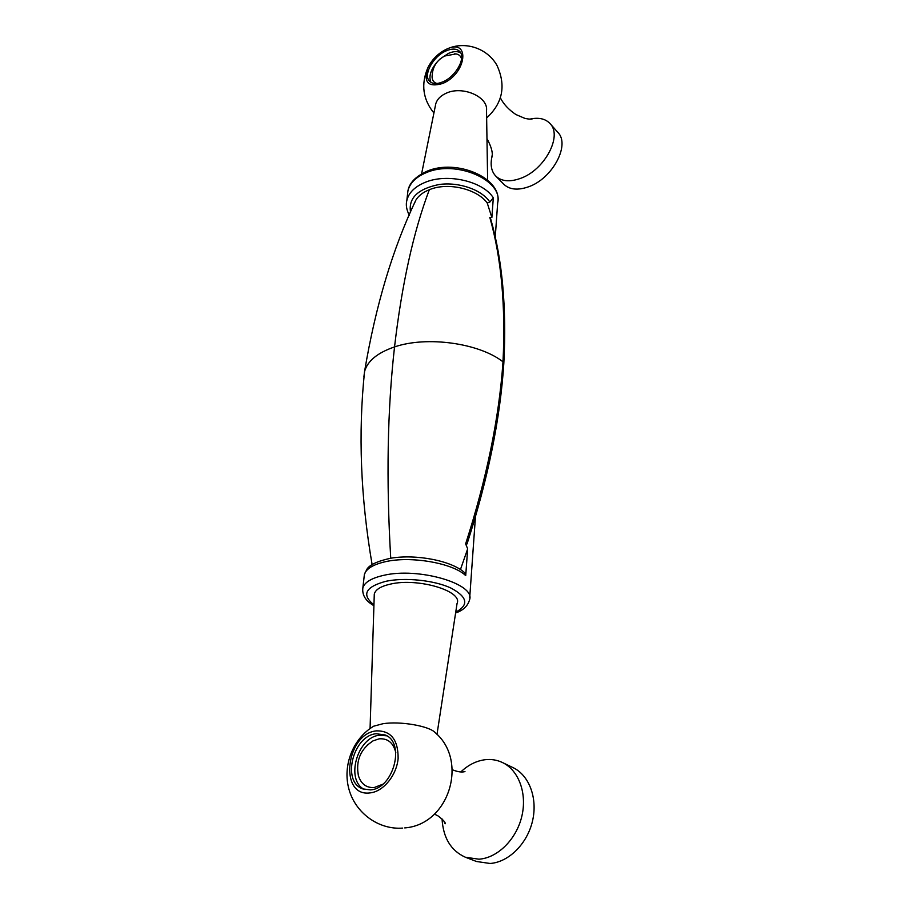 <?xml version="1.0" encoding="UTF-8"?>
<svg xmlns="http://www.w3.org/2000/svg" width="909" height="909" viewBox="0 0 909 909"><rect width="100%" height="100%" fill="white"/><g stroke="black" fill="none" stroke-linecap="round" stroke-linejoin="round"><path stroke-width="1.36" d="M371.372 727.666L373.667 726.2L382.996 723.712C400.335 720.951 429.559 726.041 435.309 732.722C468.589 761.038 449.035 824.702 404.732 827.906M374.224 596.043L374.281 594.134C375.383 589.623 380.803 586.271 390.575 584.078C417.958 577.567 463.079 591.089 457.068 603.451L436.99 734.37M409.334 215.353C406.505 209.752 405.675 204.798 406.834 200.48C408.709 192.719 414.799 186.686 425.094 182.379C447.148 172.949 482.963 181.198 493.314 197.81L491.871 217.524L489.803 217.376L490.724 219.035C502.347 259.769 506.722 307.799 503.836 363.134M465.635 543.866C466.556 544.73 467.181 544.252 467.51 542.434C488.11 478.384 500.211 418.697 503.825 363.395L502.995 361.816C499.132 417.845 486.679 478.532 465.635 543.866L467.669 548.831L460.465 569.5M364.089 577.033L364.395 574.408C366.202 568.807 373.042 564.603 384.95 561.807C410.436 555.66 453.046 563.069 465.715 575.624L467.669 548.831M465.715 575.624L464.726 572.784C451.875 560.762 416.242 553.911 390.813 558.206C377.565 561.103 369.588 564.796 366.884 569.261L364.395 574.408L362.873 587.748C364.679 582.237 371.554 578.113 383.507 575.386C418.208 566.966 475.816 583.873 469.567 599.781C467.828 605.996 463.181 610.405 455.614 612.984M376.496 730.87C345.954 733.438 338.5 797.329 370.145 792.887C383.393 791.591 396.688 775.218 398.131 758.424C398.21 739.846 390.995 730.666 376.496 730.87M376.201 733.733C353.181 735.483 341.398 781.535 362.623 788.864L370.452 789.887C393.665 788.682 405.607 742.448 385.132 734.972L376.201 733.733M386.734 735.824L379.507 735.245C357.51 736.904 345.056 780.092 364.361 789.455M395.813 752.697C393.392 742.823 387.836 738.21 379.144 738.835L373.008 740.88L367.316 745.085M357.453 768.525L358.396 775.684C361.112 784.024 366.384 787.978 374.224 787.535L382.746 784.24M442.047 818.907C443.194 837.962 450.989 850.744 465.419 857.255L476.543 861.505L490.053 863.47C508.722 862.266 527.356 843.643 532.549 820.861C537.855 798.079 529.106 775.252 513.085 767.65L502.529 762.56C497.053 759.947 491.224 759.004 485.042 759.719C476.271 760.878 468.192 764.946 460.806 771.946M465.419 857.255L478.986 859.198C497.746 857.948 516.562 839.132 521.868 816.134C527.288 793.159 518.596 770.173 502.529 762.56M363.918 376.678L364.554 371.565C367.497 360.964 377.496 352.76 394.54 346.92C426.821 335.785 479.179 343.091 502.995 361.816C505.745 306.083 501.348 257.929 489.803 217.376M414.243 203.809L415.822 200.185C418.481 195.765 422.98 192.276 429.321 189.731C413.481 231.67 401.892 284.062 394.54 346.92C387.416 409.561 386.143 479.986 390.734 558.217M415.822 200.185C392.699 248.657 375.61 305.776 364.554 371.565L364.554 371.554C358.089 433.263 360.6 497.609 372.122 564.614M435.354 105.887L435.831 103.535C437.274 99.138 440.695 95.706 446.114 93.252C462.386 85.412 488.372 96.74 486.52 110.534L487.633 180.107M429.321 189.731C448.444 181.664 477.589 189.322 487.247 203.048L489.849 202.059L493.314 197.81M491.871 217.524L487.247 203.048M529.822 119.136L532.674 118.59C540.173 117.579 545.957 119.249 550.036 123.59L557.808 132.328C570.591 144.656 552.467 178.709 528.504 186.811C517.8 190.549 509.574 189.708 503.825 184.277L495.712 176.016C491.678 171.699 490.326 165.802 491.644 158.325L492.303 155.473M550.036 123.59C562.796 135.895 544.491 170.165 520.437 178.414C509.688 182.22 501.45 181.425 495.712 176.016M436.911 83.492C434.07 82.685 432.468 80.719 432.116 77.595L432.082 75.936M430.934 82.355C428.469 76.447 430.718 69.425 437.718 61.301M439.911 59.119L448.353 53.426C453.443 51.199 457.568 51.029 460.704 52.892M454.386 53.847L456 53.926C459.045 54.415 460.897 56.142 461.567 59.108M442.876 81.833C436.99 84.276 432.559 84.094 429.605 81.287C422.855 75.129 433.07 56.381 446.046 50.915C452.103 48.313 456.659 48.495 459.704 51.472C466.306 57.642 455.875 76.572 442.876 81.833M442.706 83.469C428.287 87.628 423.299 82.469 427.741 67.993C431.786 59.676 437.933 53.461 446.205 49.336L446.808 49.063C470.567 37.883 466.817 73.561 442.706 83.469M373.951 604.837C361.316 594.77 365.282 586.919 385.848 581.306C404.778 577.226 433.911 580.203 450.659 587.918C467.533 596.872 469.226 604.951 455.739 612.143M407.505 194.549L407.914 190.924C409.8 183.118 415.868 177.05 426.116 172.721C455.841 159.439 503.506 180.243 497.678 202.889L495.223 237.499M410.561 212.411C408.209 198.162 417.731 188.856 439.138 184.504C459.011 181.72 481.906 189.776 489.849 202.059M362.577 590.202L362.873 587.748C361.941 595.02 365.623 601.008 373.917 605.701M370.065 728.575L374.281 594.134M469.726 597.463L475.475 516.414M373.667 726.2C353.078 738.472 342.295 765.503 348.965 789.296C355.499 813.123 378.701 829.928 402.687 828.099M373.008 740.88C360.532 749.096 355.658 760.697 358.396 775.684M452.284 769.718C457.579 771.889 461.806 772.502 464.976 771.582L463.34 771.832M443.728 820.747L445.115 823.781C445.66 822.475 443.206 819.793 437.752 815.725L434.457 814.146M435.831 103.535L421.594 173.835M406.834 200.48L407.914 190.924C409.266 183.039 415.572 176.494 426.832 171.301C456.42 158.211 503.029 178.334 497.678 202.889M486.963 138.566C493.019 149.815 492.155 154.212 492.292 154.541L491.644 158.325M456 53.926L444.581 56.028C436.195 60.664 432.048 67.857 432.116 77.595M427.741 67.993C420.844 84.389 422.901 99.399 433.911 113.023M532.674 118.59L532.799 118.647C531.606 119.352 528.981 119.261 524.902 118.386L515.937 114.557C508.779 109.739 503.62 104.217 500.45 98.002M486.633 117.965C502.768 103.115 506.211 85.582 496.962 65.368C487.235 48.052 464.624 40.644 446.808 49.063"/></g></svg>
